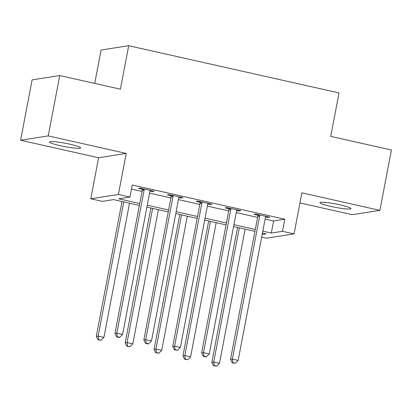 <?xml version="1.0" encoding="UTF-8"?>
<svg xmlns="http://www.w3.org/2000/svg" width="412" height="412" viewBox="0 0 412 412"><rect width="100%" height="100%" fill="white"/><g stroke="black" fill="none" stroke-linecap="round" stroke-linejoin="round"><path stroke-width="0.62" d="M60.26 145.694A15.821 1.7 -169.2 0 0 80.577 147.913A15.821 1.7 -169.2 0 0 69.813 144.2A15.821 1.7 -169.2 0 0 49.497 141.98A15.821 1.7 -169.2 0 0 60.26 145.694M330.671 206.391A15.821 1.7 -169.2 0 0 350.993 208.611A15.821 1.7 -169.2 0 0 340.23 204.898A15.821 1.7 -169.2 0 0 319.908 202.678A15.821 1.7 -169.2 0 0 330.671 206.391M139.374 205.428L113.532 199.624L102.331 201.38L90.774 198.785L118.399 194.464L129.955 197.054L118.759 198.811L139.74 203.518M98.602 157.745L126.232 153.418L48.225 135.909L59.74 75.556L32.115 79.876L20.6 140.234L98.602 157.745L90.774 198.785M94.709 83.404L101.074 50.037L128.698 45.717L339.019 92.927L330.728 136.382L391.4 150.004L379.885 210.357L301.883 192.847L294.055 233.892L266.43 238.213L261.672 237.147M299.957 202.941L352.26 214.683L379.885 210.357M48.225 135.909L20.6 140.234M265.117 219.076L273.599 220.976L284.8 219.225L132.257 184.983L129.955 197.054M131.48 189.077L142.042 191.446M149.556 193.135L170.934 197.935M178.447 199.619L199.825 204.419M207.339 206.103L228.717 210.903M236.231 212.587L257.603 217.387M265.58 216.975L267.831 217.479L269.695 217.186L255.831 214.075L253.962 214.364L257.721 215.208M236.689 210.486L238.939 210.995L240.809 210.702L226.94 207.591L225.076 207.88L228.835 208.724M207.797 204.002L210.048 204.507L211.917 204.218L198.048 201.102L196.184 201.396L199.944 202.24M178.906 197.518L181.162 198.023L183.026 197.734L169.157 194.618L167.293 194.912L171.052 195.757M150.014 191.034L152.27 191.539L154.134 191.245L140.271 188.135L138.401 188.428L142.161 189.268M126.232 153.418L118.399 194.464M284.8 219.225L282.498 231.297L294.055 233.892M59.74 75.556L120.407 89.172L128.698 45.717M262.181 234.474L266.07 233.867L262.454 233.053M254.94 231.369L233.563 226.569M226.049 224.885L204.671 220.085M197.157 218.396L175.78 213.601M168.266 211.912L146.893 207.112M262.815 231.147L271.297 233.048L282.498 231.297M147.254 205.207L168.632 210.002M176.145 211.691L197.523 216.491M205.037 218.175L226.409 222.974M233.928 224.658L255.301 229.458M273.599 220.976L271.297 233.048M267.96 216.8L267.831 217.479M239.068 210.311L238.939 210.995M210.182 203.827L210.048 204.507M181.29 197.343L181.162 198.023M152.399 190.859L152.27 191.539M259.642 216.187L257.778 216.48L230.514 359.403L232.378 359.109L259.642 216.187A2.472 2.354 81.1 0 0 259.648 215.249L259.591 214.92M232.955 362.725L232.208 362.843L235.267 363.245L232.955 362.725L232.378 359.109L238.157 360.407L265.421 217.485A2.472 2.354 81.1 0 1 265.761 216.624L265.936 216.341M257.778 216.48A2.472 2.354 81.1 0 0 257.783 215.543L257.593 214.472M230.514 359.403L232.208 362.843M235.267 363.245L238.157 360.407M237.575 227.47L211.85 362.323L213.715 362.03L219.493 363.327L245.088 229.154M239.31 227.862L213.715 362.03L214.292 365.645L213.545 365.763L216.599 366.165L214.292 365.645M219.493 363.327L216.599 366.165M213.545 365.763L211.85 362.323M230.756 209.703L228.887 209.996L201.623 352.919L203.492 352.626L230.756 209.703A2.472 2.354 81.1 0 0 230.761 208.766L230.699 208.431M204.064 356.241L203.317 356.359L205.629 356.88L206.376 356.761L204.064 356.241L203.492 352.626L209.27 353.923L236.534 211.001A2.472 2.354 81.1 0 1 236.869 210.135L237.049 209.857M228.887 209.996A2.472 2.354 81.1 0 0 228.892 209.059L228.701 207.983M201.623 352.919L203.317 356.359M206.376 356.761L209.27 353.923M201.865 203.219L199.995 203.513L172.731 346.435L174.6 346.142L201.865 203.219A2.472 2.354 81.1 0 0 201.87 202.282L201.808 201.947M175.172 349.757L174.425 349.876L177.484 350.277L175.172 349.757L174.6 346.142L180.379 347.44L207.643 204.517A2.472 2.354 81.1 0 1 207.983 203.652L208.158 203.374M199.995 203.513A2.472 2.354 81.1 0 0 200 202.57L199.81 201.499M172.731 346.435L174.425 349.876M177.484 350.277L180.379 347.44M172.973 196.735L171.109 197.024L143.845 339.946L145.709 339.658L172.973 196.735A2.472 2.354 81.1 0 0 172.978 195.798L172.916 195.463M146.286 343.273L145.539 343.387L147.846 343.907L148.593 343.788L146.286 343.273L145.709 339.658L151.487 340.956L178.751 198.033A2.472 2.354 81.1 0 1 179.091 197.168L179.266 196.89M171.109 197.024A2.472 2.354 81.1 0 0 171.114 196.086L170.918 195.015M143.845 339.946L145.539 343.387M148.593 343.788L151.487 340.956M208.683 220.987L182.959 355.839L184.823 355.546L190.602 356.844L216.197 222.671M210.419 221.373L184.823 355.546L185.4 359.161L184.653 359.279L187.712 359.681L185.4 359.161M190.602 356.844L187.712 359.681M184.653 359.279L182.959 355.839M179.792 214.498L154.067 349.355L155.932 349.062L161.71 350.36L187.305 216.187M181.527 214.889L155.932 349.062L156.508 352.677L155.762 352.796L158.821 353.197L156.508 352.677M161.71 350.36L158.821 353.197M155.762 352.796L154.067 349.355M150.9 208.014L125.176 342.866L127.045 342.578L132.824 343.876L158.414 209.703M152.641 208.405L127.045 342.578L127.617 346.193L126.87 346.307L129.929 346.713L127.617 346.193M132.824 343.876L129.929 346.713M126.87 346.307L125.176 342.866M144.082 190.251L142.217 190.54L114.953 333.463L116.817 333.174L144.082 190.251A2.472 2.354 81.1 0 0 144.087 189.309L144.03 188.979M117.394 336.789L116.648 336.903L118.96 337.423L119.707 337.304L117.394 336.789L116.817 333.174L122.596 334.467L149.86 191.544A2.472 2.354 81.1 0 1 150.2 190.684L150.375 190.401M142.217 190.54A2.472 2.354 81.1 0 0 142.222 189.602L142.027 188.531M114.953 333.463L116.648 336.903M119.707 337.304L122.596 334.467M122.014 201.53L96.284 336.383L98.154 336.094L103.932 337.387L129.528 203.219M123.749 201.921L98.154 336.094L98.725 339.709L97.979 339.823L101.038 340.224L98.725 339.709M103.932 337.387L101.038 340.224M97.979 339.823L96.284 336.383M259.648 215.249L257.783 215.543M230.761 208.766L228.892 209.059M201.87 202.282L200 202.57M172.978 195.798L171.114 196.086M144.087 189.309L142.222 189.602"/></g></svg>
